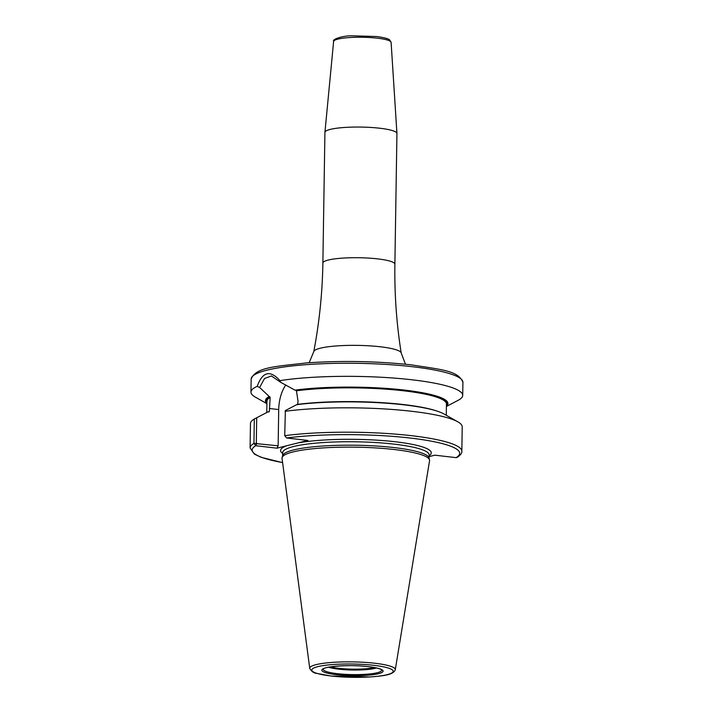 <?xml version="1.0" encoding="UTF-8"?>
<svg xmlns="http://www.w3.org/2000/svg" width="713" height="713" viewBox="0 0 713 713"><rect width="100%" height="100%" fill="white"/><g stroke="black" fill="none" stroke-linecap="round" stroke-linejoin="round"><path stroke-width="1.07" d="M429.529 459.867L429.003 457.835A73.243 11.978 0.9 0 0 394.236 447.604A73.243 11.978 -179.1 0 0 282.687 455.536L282.107 457.55A73.795 12.068 -179.1 0 1 394.485 449.555A73.795 12.068 0.9 0 1 429.529 459.867A73.795 12.068 0.9 0 1 429.565 460.696L395.287 669.721A42.798 6.996 0.9 0 0 374.949 663.259A42.798 6.996 -179.1 0 0 331.242 662.475A42.798 6.996 -179.1 0 0 309.736 668.375C311.501 671.45 313.747 673.108 316.474 673.339L330.939 676.022L369.717 676.994C380.341 676.013 393.291 675.532 395.287 669.721M282.107 457.55A73.795 12.068 -179.1 0 0 282.045 458.379L309.736 668.375M285.111 411.303A105.889 17.317 0.9 0 1 457.835 421.829L443.923 413.95A91.237 14.92 0.9 0 0 296.679 404.672L285.369 410.563L284.728 435.688L286.635 437.987L307.873 440.447L277 448.183L255.762 445.714L253.944 443.397L254.318 419.012L268.026 411.856L269.354 411.481L268.872 411.954M429.101 456.623L434.85 455.179L456.088 457.639A2.121 2.023 59.5 0 0 457.193 457.381C460.669 454.956 462.211 452.915 461.837 451.249A105.889 17.317 -179.1 0 0 398.915 434.413A105.889 17.317 -179.1 0 0 284.728 435.688M297.526 404.77L298.052 401.303L296.448 390.795L295.806 390.243A90.293 14.768 0.9 0 1 397.649 389.539A90.293 14.768 0.9 0 1 446.436 405.082M457.835 421.829A105.889 17.317 0.9 0 1 462.22 426.873L461.837 451.249M285.833 384.967A27.335 14.073 96.6 0 0 278.712 409.565L278.141 445.812L253.944 443.397A105.889 17.317 -179.1 0 0 250.085 447.924L250.468 423.54A105.889 17.317 0.9 0 1 254.318 419.012M266.903 403.665L255.343 397.114A105.889 17.317 0.9 0 1 250.958 392.07A105.889 17.317 0.9 0 1 257.215 386.348C262.527 371.633 270.102 369.735 279.959 380.644A105.889 17.317 0.9 0 1 412.346 379.833A105.889 17.317 0.9 0 1 462.71 395.394A105.889 17.317 0.9 0 1 458.174 400.296L446.409 406.481M256.903 443.352L256.306 443.281L256.707 417.747M268.703 411.927A89.767 14.679 -179.1 0 1 269.354 411.481L270.165 397.382A89.767 14.679 -179.1 0 0 266.938 401.187L266.769 412.506M257.215 386.348L259.621 387.48L270.165 397.382M259.621 387.48L264.532 378.496L271.43 375.956L280.548 382.239L279.959 380.644M446.418 406.16A91.237 14.92 -179.1 0 0 400.849 389.69A91.237 14.92 -179.1 0 0 294.968 390.145L280.548 382.239M294.968 390.145L295.806 390.243M268.935 396.669A91.237 14.92 -179.1 0 0 266.912 403.344M282.598 462.568A103.768 16.969 -179.1 0 1 255.762 445.714L256.84 443.477M278.141 445.812L277 448.183M379.806 128.233A36.015 5.891 -179.1 0 0 343.613 127.529A36.015 5.891 -179.1 0 0 324.932 132.315A36.015 5.891 -179.1 0 0 324.923 132.395L322.873 263.052A36.015 5.891 0.9 0 1 341.358 258.204A36.015 5.891 0.9 0 1 377.756 258.89A36.015 5.891 0.9 0 1 394.886 264.184L396.936 133.527A36.015 5.891 0.9 0 0 396.936 133.447A36.015 5.891 0.9 0 0 379.806 128.233M373.817 665.318A40.703 6.658 -179.1 0 0 317.829 666.646A40.703 6.658 -179.1 0 0 331.153 676.004A40.703 6.658 0.9 0 0 387.141 674.685A40.703 6.658 0.9 0 0 373.817 665.318M368.541 666.646A30.632 5.009 0.9 0 1 378.567 673.687A30.632 5.009 0.9 0 1 336.429 674.685A30.632 5.009 0.9 0 1 326.402 667.635A30.632 5.009 0.9 0 1 368.541 666.646M282.606 455.803L282.66 452.621A73.243 11.978 -179.1 0 1 320.262 442.755A73.243 11.978 -179.1 0 1 394.289 444.154A73.243 11.978 0.9 0 1 429.128 454.921L429.074 458.103M429.11 455.732A75.364 12.326 0.9 0 0 395.43 441.784A75.364 12.326 -179.1 0 0 298.159 442.88M286.715 445.75A75.364 12.326 -179.1 0 0 282.651 453.432M456.088 457.639A103.768 16.969 -179.1 0 0 410.323 438.058A103.768 16.969 -179.1 0 0 286.635 437.987M412.551 366.732A105.889 17.317 -179.1 0 0 305.521 364.717A105.889 17.317 -179.1 0 0 251.163 378.968C256.208 366.883 276.296 366.527 306.759 362.89C342.178 360.484 377.15 361.161 411.686 364.904C439.957 369.503 458.423 370.386 462.915 382.293A105.889 17.317 0.9 0 0 412.551 366.732M278.712 409.565L269.398 408.487M436.846 411.027A89.767 14.679 -179.1 0 0 298.007 404.307M446.276 415.278L446.454 404.013A89.767 14.679 -179.1 0 0 393.193 389.744A89.767 14.679 -179.1 0 0 296.448 390.795M266.929 402.266A90.293 14.768 0.9 0 1 269.772 396.767M309.157 362.721L313.773 351.643A43.743 7.157 0.9 0 1 380.412 346.794A43.743 7.157 0.9 0 1 401.205 353.015C396.526 323.604 394.423 293.988 394.886 264.184M333.622 41.452C331.697 39.331 343.042 35.525 352.231 35.819L376.571 36.523C388.478 38.119 389.441 39.759 389.628 39.875L391.107 42.352A28.752 4.706 -179.1 0 0 377.435 38.19A28.752 4.706 -179.1 0 0 348.541 37.629A28.752 4.706 -179.1 0 0 333.622 41.452L324.932 132.315M381.544 669.855A29.171 4.768 0.9 0 1 367.837 674.124A29.171 4.768 0.9 0 1 337.213 673.66A29.171 4.768 -179.1 0 1 323.461 668.937L323.452 668.946C324.326 666.521 351.482 664.275 368.371 666.655C380.109 668.233 380.867 669.489 380.671 669.302L381.535 669.828M328.604 667.225A26.72 4.367 -179.1 0 0 338.559 669.159A26.72 4.367 0.9 0 0 376.464 667.974M374.557 667.573A26.497 4.331 0.9 0 1 338.684 668.295A26.497 4.331 -179.1 0 1 330.529 666.887M250.958 392.07L251.163 378.968M250.085 447.924L254.461 454.154L261.243 457.336L282.598 462.621M462.71 395.394L462.915 382.293M405.465 364.236L401.205 353.015M313.773 351.643C319.362 322.392 322.401 292.865 322.873 263.052M391.107 42.352L396.936 133.447"/></g></svg>
